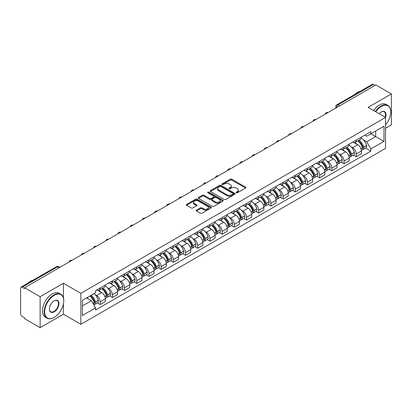 <?xml version="1.0" encoding="UTF-8"?>
<svg xmlns="http://www.w3.org/2000/svg" width="412" height="412" viewBox="0 0 412 412"><rect width="100%" height="100%" fill="white"/><g stroke="black" fill="none" stroke-linecap="round" stroke-linejoin="round"><path stroke-width="0.62" d="M236.349 192.754A0.757 0.438 0 0 0 237.425 192.754L245.573 188.047A1.087 0.628 0 0 0 245.892 187.604A1.087 0.628 0 0 0 245.573 187.161L231.765 179.189A1.087 0.628 0 0 0 230.231 179.189L222.078 183.896A0.757 0.438 0 0 0 221.857 184.205A0.757 0.438 0 0 0 222.078 184.514A0.757 0.438 0 0 0 223.155 184.514L224.205 183.907A3.471 2.003 0 0 1 229.118 183.907L230.267 184.571A3.471 2.003 0 0 1 231.287 185.987A3.471 2.003 0 0 1 230.267 187.409L229.216 188.016A0.757 0.438 0 0 0 228.99 188.325A0.757 0.438 0 0 0 229.216 188.634A0.757 0.438 0 0 0 230.287 188.634L231.343 188.027A3.471 2.003 0 0 1 236.251 188.027L237.405 188.691A3.471 2.003 0 0 1 238.419 190.107A3.471 2.003 0 0 1 237.405 191.528L236.349 192.136A0.757 0.438 0 0 0 236.127 192.445A0.757 0.438 0 0 0 236.349 192.754L236.349 192.136M196.55 210.11A1.087 0.628 0 0 0 196.23 210.553A1.087 0.628 0 0 0 196.55 210.995L200.423 213.231A1.087 0.628 0 0 0 201.957 213.231L211.011 208.003A1.087 0.628 0 0 0 211.33 207.56A1.087 0.628 0 0 0 211.011 207.118L197.204 199.145A1.087 0.628 0 0 0 195.669 199.145L186.615 204.373A1.087 0.628 0 0 0 186.296 204.815A1.087 0.628 0 0 0 186.615 205.258L191.297 207.957A1.087 0.628 0 0 0 192.826 207.957L196.704 205.722A1.087 0.628 0 0 0 197.018 205.279A1.087 0.628 0 0 0 196.704 204.836L194.382 203.497A2.905 1.674 0 0 1 193.532 202.313A2.905 1.674 0 0 1 195.324 200.762A2.905 1.674 0 0 1 198.486 201.128L207.576 206.376A2.905 1.674 0 0 1 208.431 207.56A2.905 1.674 0 0 1 206.639 209.111A2.905 1.674 0 0 1 203.471 208.745L201.957 207.869A1.087 0.628 0 0 0 200.423 207.869L196.55 210.11L196.55 210.995M80.865 293.329L63.433 283.265L40.139 296.712L24.586 287.736L375.847 84.934L391.4 93.915L368.107 107.362L385.539 117.425L80.865 293.329L80.865 324.285L385.539 148.382L385.539 117.425A6.741 3.893 -60 0 0 381.239 112.013L381.239 112.013A6.741 3.893 -60 0 0 379.169 113.748M224.282 199.454A1.087 0.628 0 0 0 225.817 199.454L234.871 194.227A1.087 0.628 0 0 0 235.19 193.784A1.087 0.628 0 0 0 234.871 193.341L221.064 185.369A1.087 0.628 0 0 0 219.529 185.369L210.475 190.596A1.087 0.628 0 0 0 210.156 191.039A1.087 0.628 0 0 0 210.475 191.482L224.282 199.454M208.132 192.919A0.757 0.438 0 0 1 208.899 193.027L208.899 192.126L222.944 200.232A1.087 0.628 0 0 1 223.258 200.675A1.087 0.628 0 0 1 222.944 201.118L213.89 206.345A1.087 0.628 0 0 1 212.355 206.345L198.543 198.368L198.543 197.482A1.087 0.628 0 0 0 198.229 197.925A1.087 0.628 0 0 0 198.543 198.368M198.543 197.482L202.421 195.247A1.087 0.628 0 0 1 203.955 195.247L209.553 198.481A1.087 0.628 0 0 0 211.088 198.481L213.658 196.998A1.087 0.628 0 0 0 213.977 196.555A1.087 0.628 0 0 0 213.658 196.112L207.828 192.744A0.757 0.438 0 0 1 207.607 192.435A0.757 0.438 0 0 1 208.075 192.028A0.757 0.438 0 0 1 208.899 192.126M40.139 296.712L40.139 327.669L24.586 318.692L24.586 317.786L22.166 316.39A2.209 1.277 -120 0 1 20.6 313.681L20.6 288.137A2.209 1.277 -120 0 1 21.058 287.128L56.465 266.688A2.209 1.277 60 0 1 57.572 266.796L22.166 287.236A2.209 1.277 -120 0 0 21.058 287.128M385.539 128.256L391.4 124.872L391.4 93.915M40.139 327.669L63.433 314.222L80.865 324.285M24.586 287.736L24.586 288.637L22.166 287.236M339.658 105.827L338.015 104.88A2.209 1.277 60 0 0 336.908 104.772L372.319 84.331A2.209 1.277 60 0 1 373.421 84.439L338.015 104.88A2.209 1.277 120 0 0 336.455 107.589L336.455 107.681M375.064 85.387L373.421 84.439M356.226 140.126A5.083 2.936 60 0 1 355.175 142.408L360.335 139.431A5.083 2.936 -120 0 0 361.386 137.145M351.333 147.002L352.631 147.754A5.083 2.936 60 0 1 356.226 153.98L361.386 151.003A5.083 2.936 -120 0 0 357.791 144.772L354.099 142.64M361.386 151.003L361.386 153.753L356.226 156.73L353.429 155.118M355.175 142.408A5.083 2.936 60 0 1 352.672 142.176M356.226 153.98L356.226 156.73M344.035 147.166A5.083 2.936 60 0 1 342.98 149.448L348.14 146.471A5.083 2.936 -120 0 0 349.191 144.185M341.234 162.158L344.035 163.77L349.191 160.793L349.191 158.038A5.083 2.936 -120 0 0 345.596 151.812L341.903 149.68M342.98 149.448A5.083 2.936 60 0 1 340.477 149.216M339.138 154.042L340.441 154.794A5.083 2.936 60 0 1 344.035 161.02L344.035 163.77M331.84 154.206A5.083 2.936 60 0 1 330.79 156.488L335.945 153.511A5.083 2.936 -120 0 0 337.001 151.225M329.044 169.198L331.84 170.81L337.001 167.833L337.001 165.078A5.083 2.936 -120 0 0 333.406 158.852L329.713 156.72M330.79 156.488A5.083 2.936 60 0 1 328.287 156.256M326.943 161.082L328.246 161.828A5.083 2.936 60 0 1 331.84 168.06L331.84 170.81M319.645 161.247A5.083 2.936 60 0 1 318.594 163.528L323.755 160.546A5.083 2.936 -120 0 0 324.805 158.265M316.849 176.238L319.645 177.85L324.805 174.873L324.805 172.118A5.083 2.936 -120 0 0 321.211 165.892L317.518 163.76M318.594 163.528A5.083 2.936 60 0 1 316.092 163.296M314.753 168.122L316.05 168.868A5.083 2.936 60 0 1 319.645 175.1L319.645 177.85M307.455 168.281A5.083 2.936 60 0 1 306.399 170.568L311.56 167.586A5.083 2.936 -120 0 0 312.61 165.305M304.659 183.273L307.455 184.89L312.615 181.913L312.615 179.158A5.083 2.936 -120 0 0 309.015 172.932L305.323 170.8M306.399 170.568A5.083 2.936 60 0 1 303.896 170.336M302.557 175.162L303.86 175.909A5.083 2.936 60 0 1 307.455 182.14L307.455 184.89M295.26 175.321A5.083 2.936 60 0 1 294.209 177.608L299.364 174.626A5.083 2.936 -120 0 0 300.42 172.345M292.463 190.313L295.26 191.93L300.42 188.953L300.42 186.198A5.083 2.936 -120 0 0 296.825 179.972L293.133 177.84M294.209 177.608A5.083 2.936 60 0 1 291.706 177.376M290.367 182.197L291.665 182.949A5.083 2.936 60 0 1 295.26 189.18L295.26 191.93M283.07 182.362A5.083 2.936 60 0 1 282.014 184.648L287.174 181.666A5.083 2.936 -120 0 0 288.225 179.385M280.268 197.353L283.07 198.97L288.225 195.994L288.225 193.238A5.083 2.936 -120 0 0 284.63 187.012L280.938 184.88M282.014 184.648A5.083 2.936 60 0 1 279.511 184.416M278.172 189.237L279.47 189.989A5.083 2.936 60 0 1 283.07 196.215L283.07 198.97M270.875 189.402A5.083 2.936 60 0 1 269.819 191.688L274.979 188.706A5.083 2.936 -120 0 0 276.035 186.425M268.078 204.393L270.875 206.01L276.035 203.034L276.035 200.278A5.083 2.936 -120 0 0 272.44 194.052L268.748 191.92M269.819 191.688A5.083 2.936 60 0 1 267.316 191.456M265.977 196.277L267.28 197.029A5.083 2.936 60 0 1 270.875 203.255L270.875 206.01M258.679 196.442A5.083 2.936 60 0 1 257.629 198.723L262.789 195.746A5.083 2.936 -120 0 0 263.84 193.465M255.883 211.433L258.679 213.05L263.84 210.074L263.84 207.318A5.083 2.936 -120 0 0 260.245 201.092L256.552 198.96M257.629 198.723A5.083 2.936 60 0 1 255.126 198.496M253.787 203.317L255.085 204.069A5.083 2.936 60 0 1 258.679 210.295L258.679 213.05M246.489 203.482A5.083 2.936 60 0 1 245.434 205.763L250.594 202.786A5.083 2.936 -120 0 0 251.644 200.505M243.693 218.473L246.489 220.09L251.644 217.109L251.644 214.358A5.083 2.936 -120 0 0 248.05 208.132L244.357 206M245.434 205.763A5.083 2.936 60 0 1 242.931 205.537M241.592 210.357L242.895 211.109A5.083 2.936 60 0 1 246.489 217.335L246.489 220.09M234.294 210.522A5.083 2.936 60 0 1 233.243 212.803L238.399 209.826A5.083 2.936 -120 0 0 239.454 207.545M231.498 225.513L234.294 227.13L239.454 224.149L239.454 221.398A5.083 2.936 -120 0 0 235.86 215.172L232.167 213.04M233.243 212.803A5.083 2.936 60 0 1 230.741 212.577M229.396 217.397L230.699 218.149A5.083 2.936 60 0 1 234.294 224.375L234.294 227.13M222.099 217.562A5.083 2.936 60 0 1 221.048 219.843L226.209 216.867A5.083 2.936 -120 0 0 227.259 214.585M219.302 232.553L222.099 234.171L227.259 231.189L227.259 228.439A5.083 2.936 -120 0 0 223.665 222.212L219.972 220.08M221.048 219.843A5.083 2.936 60 0 1 218.545 219.617M217.206 224.437L218.504 225.189A5.083 2.936 60 0 1 222.099 231.415L222.099 234.171M209.909 224.602A5.083 2.936 60 0 1 208.853 226.883L214.013 223.907A5.083 2.936 -120 0 0 215.064 221.625M207.112 239.593L209.909 241.211L215.069 238.229L215.069 235.479A5.083 2.936 -120 0 0 211.469 229.252L207.777 227.12M208.853 226.883A5.083 2.936 60 0 1 206.35 226.657M205.011 231.477L206.314 232.229A5.083 2.936 60 0 1 209.909 238.455L209.909 241.211M197.714 231.642A5.083 2.936 60 0 1 196.663 233.923L201.818 230.947A5.083 2.936 -120 0 0 202.874 228.665M194.917 246.633L197.714 248.245L202.874 245.269L202.874 242.519A5.083 2.936 -120 0 0 199.279 236.287L195.587 234.16M196.663 233.923A5.083 2.936 60 0 1 194.16 233.697M192.821 238.517L194.119 239.269A5.083 2.936 60 0 1 197.714 245.495L197.714 248.245M185.524 238.682A5.083 2.936 60 0 1 184.468 240.963L189.628 237.987A5.083 2.936 -120 0 0 190.679 235.705M182.722 253.674L185.524 255.286L190.679 252.309L190.679 249.559A5.083 2.936 -120 0 0 187.084 243.327L183.392 241.195M184.468 240.963A5.083 2.936 60 0 1 181.965 240.732M180.626 245.557L181.924 246.309A5.083 2.936 60 0 1 185.524 252.535L185.524 255.286M173.328 245.722A5.083 2.936 60 0 1 172.278 248.003L177.433 245.027A5.083 2.936 -120 0 0 178.489 242.74M170.532 260.714L173.328 262.326L178.489 259.349L178.489 256.599A5.083 2.936 -120 0 0 174.894 250.367L171.201 248.235M172.278 248.003A5.083 2.936 60 0 1 169.77 247.772M168.431 252.597L169.734 253.349A5.083 2.936 60 0 1 173.328 259.575L173.328 262.326M161.133 252.762A5.083 2.936 60 0 1 160.083 255.043L165.243 252.067A5.083 2.936 -120 0 0 166.293 249.78M158.337 267.754L161.133 269.366L166.293 266.389L166.293 263.634A5.083 2.936 -120 0 0 162.699 257.407L159.006 255.275M160.083 255.043A5.083 2.936 60 0 1 157.58 254.812M156.241 259.637L157.538 260.389A5.083 2.936 60 0 1 161.133 266.616L161.133 269.366M148.943 259.802A5.083 2.936 60 0 1 147.887 262.084L153.048 259.107A5.083 2.936 -120 0 0 154.098 256.82M146.147 274.794L148.943 276.406L154.098 273.429L154.098 270.674A5.083 2.936 -120 0 0 150.504 264.447L146.811 262.315M147.887 262.084A5.083 2.936 60 0 1 145.385 261.852M144.046 266.677L145.348 267.424A5.083 2.936 60 0 1 148.943 273.656L148.943 276.406M136.748 266.842A5.083 2.936 60 0 1 135.697 269.124L140.852 266.142A5.083 2.936 -120 0 0 141.908 263.86M133.952 281.834L136.748 283.446L141.908 280.469L141.908 277.714A5.083 2.936 -120 0 0 138.314 271.487L134.621 269.355M135.697 269.124A5.083 2.936 60 0 1 133.194 268.892M131.85 273.717L133.153 274.464A5.083 2.936 60 0 1 136.748 280.696L136.748 283.446M124.553 273.882A5.083 2.936 60 0 1 123.502 276.164L128.662 273.182A5.083 2.936 -120 0 0 129.713 270.9M121.756 288.869L124.553 290.486L129.713 287.509L129.713 284.754A5.083 2.936 -120 0 0 126.118 278.527L122.426 276.395M123.502 276.164A5.083 2.936 60 0 1 120.999 275.932M119.66 280.757L120.958 281.504A5.083 2.936 60 0 1 124.553 287.736L124.553 290.486M112.363 280.917A5.083 2.936 60 0 1 111.307 283.204L116.467 280.222A5.083 2.936 -120 0 0 117.523 277.94M109.566 295.909L112.363 297.526L117.523 294.549L117.523 291.794A5.083 2.936 -120 0 0 113.923 285.567L110.231 283.435M111.307 283.204A5.083 2.936 60 0 1 108.804 282.972M107.465 287.792L108.768 288.544A5.083 2.936 60 0 1 112.363 294.776L112.363 297.526M100.168 287.957A5.083 2.936 60 0 1 99.117 290.244L104.272 287.262A5.083 2.936 -120 0 0 105.328 284.98M97.371 302.949L100.168 304.566L105.328 301.589L105.328 298.834A5.083 2.936 -120 0 0 101.733 292.608L98.041 290.475M99.117 290.244A5.083 2.936 60 0 1 96.614 290.012M95.275 294.832L96.573 295.584A5.083 2.936 60 0 1 100.168 301.811L100.168 304.566M364.862 135.141L366.701 136.197L383.974 126.227L375.687 131.011L375.687 136.604L366.701 141.795L363.523 139.962M82.426 305.92L91.413 300.729L95.558 307.903L82.426 315.484L82.426 300.322L95.558 292.741L95.558 290.62L370.841 131.685L370.841 133.807L383.974 141.388L370.841 148.969L366.701 141.795M383.974 126.227L383.974 141.388M95.558 307.903L95.558 310.025L370.841 151.091L370.841 148.969M63.433 283.265L63.433 297.897M63.433 303.798L63.433 314.222M91.413 300.729L86.566 297.933M365.624 148.078L370.841 151.091M236.653 192.862L237.405 192.43A3.471 2.003 0 0 0 238.419 191.013L238.419 190.107M231.287 185.987L231.287 186.893A3.471 2.003 0 0 1 230.267 188.31L229.515 188.742M245.562 188.057L231.765 180.09A1.087 0.628 0 0 0 230.231 180.09L222.382 184.622M234.871 193.341L234.871 194.227L221.064 186.27A1.087 0.628 0 0 0 219.529 186.27L210.491 191.492M232.955 194.093A0.757 0.438 0 0 0 233.177 193.784A0.757 0.438 0 0 0 232.955 193.475L220.832 186.476A0.757 0.438 0 0 0 219.756 186.476L218.643 187.12A3.471 2.003 0 0 0 217.629 188.536A3.471 2.003 0 0 0 218.643 189.953L226.93 194.737A3.471 2.003 0 0 0 231.843 194.737L232.955 194.093L232.955 195A0.757 0.438 0 0 0 233.177 194.685L233.177 193.784M217.629 188.536L217.629 189.438A3.471 2.003 0 0 0 218.643 190.854L218.643 189.953M232.955 195L231.843 195.638A3.471 2.003 0 0 1 226.93 195.638L218.643 190.854M198.558 198.378L202.421 196.148L202.421 195.247M213.977 196.555L213.977 197.456A1.087 0.628 0 0 1 213.658 197.899L211.088 199.382A1.087 0.628 0 0 1 209.553 199.382L203.955 196.148A1.087 0.628 0 0 0 202.421 196.148M208.899 193.027L222.928 201.123M215.368 201.834A2.905 1.674 0 0 0 218.53 202.199A2.905 1.674 0 0 0 220.322 200.649A2.905 1.674 0 0 0 219.472 199.465L216.269 197.616A1.087 0.628 0 0 0 214.734 197.616L212.165 199.099A1.087 0.628 0 0 0 211.845 199.542A1.087 0.628 0 0 0 212.165 199.985L215.368 201.834L215.368 202.74A2.905 1.674 0 0 0 218.53 203.101A2.905 1.674 0 0 0 220.322 201.556L220.322 200.649M211.845 199.542L211.845 200.448A1.087 0.628 0 0 0 212.165 200.891L212.165 199.985M215.368 202.74L212.165 200.891M208.431 207.56L208.431 208.462A2.905 1.674 0 0 1 206.639 210.012A2.905 1.674 0 0 1 203.471 209.646L201.957 208.776A1.087 0.628 0 0 0 200.423 208.776L196.565 211.001M193.532 202.313L193.532 203.214A2.905 1.674 0 0 0 194.382 204.398L194.382 203.497M196.689 205.732L194.382 204.398M210.995 208.014L197.204 200.047A1.087 0.628 0 0 0 195.669 200.047L186.631 205.264M358.146 140.693A6.963 4.022 60 0 1 358.183 140.713A6.963 4.022 60 0 1 362.761 146.96L362.802 147.105A1.354 0.783 60 0 1 362.591 148.171A1.354 0.783 60 0 1 362.56 148.186M357.843 140.868A8.4 4.851 60 0 1 362.457 147.8L362.498 147.944A2.791 1.612 60 0 1 362.06 150.133L361.365 150.535M362.534 149.52A2.791 1.612 -120 0 0 363.307 149.412A2.791 1.612 -120 0 0 363.75 147.223L363.708 147.079A8.4 4.851 -120 0 0 359.094 140.147M361.283 138.041A8.4 4.851 60 0 1 366.562 145.431L366.603 145.575A2.791 1.612 60 0 1 366.16 147.764L363.307 149.412M354.974 142.506A8.4 4.851 60 0 1 356.73 144.159M360.814 144.174L361.885 144.792M345.951 147.733A6.963 4.022 60 0 1 345.987 147.754A6.963 4.022 60 0 1 350.571 154L350.612 154.145A1.354 0.783 60 0 1 350.396 155.206A1.354 0.783 60 0 1 350.365 155.226M345.647 147.908A8.4 4.851 60 0 1 350.267 154.84L350.308 154.984A2.791 1.612 60 0 1 349.865 157.173L349.17 157.575M350.344 156.555A2.791 1.612 -120 0 0 351.117 156.452A2.791 1.612 -120 0 0 351.554 154.263L351.513 154.119A8.4 4.851 -120 0 0 346.899 147.187M349.088 145.081A8.4 4.851 60 0 1 354.366 152.471L354.408 152.615A2.791 1.612 60 0 1 353.97 154.804L351.117 156.452M342.784 149.546A8.4 4.851 60 0 1 344.535 151.199M348.624 151.214L349.695 151.832M333.761 154.773A6.963 4.022 60 0 1 333.797 154.794A6.963 4.022 60 0 1 338.376 161.041L338.417 161.185A1.354 0.783 60 0 1 338.206 162.246A1.354 0.783 60 0 1 338.175 162.266M333.457 154.948A8.4 4.851 60 0 1 338.072 161.88L338.113 162.024A2.791 1.612 60 0 1 337.67 164.213L336.98 164.615M338.149 163.595A2.791 1.612 -120 0 0 338.922 163.492A2.791 1.612 -120 0 0 339.364 161.303L339.323 161.159A8.4 4.851 -120 0 0 334.704 154.227M336.892 152.121A8.4 4.851 60 0 1 342.176 159.511L342.218 159.655A2.791 1.612 60 0 1 341.775 161.844L338.922 163.492M330.589 156.586A8.4 4.851 60 0 1 332.345 158.239M336.429 158.254L337.5 158.872M321.566 161.813A6.963 4.022 60 0 1 321.602 161.828A6.963 4.022 60 0 1 326.186 168.081L326.227 168.225A1.354 0.783 60 0 1 326.01 169.286A1.354 0.783 60 0 1 325.98 169.301M321.262 161.988A8.4 4.851 60 0 1 325.877 168.92L325.918 169.064A2.791 1.612 60 0 1 325.48 171.253L324.785 171.655M325.954 170.635A2.791 1.612 -120 0 0 326.731 170.532A2.791 1.612 -120 0 0 327.169 168.338L327.128 168.194A8.4 4.851 -120 0 0 322.514 161.267M324.702 159.161A8.4 4.851 60 0 1 329.981 166.551L330.022 166.695A2.791 1.612 60 0 1 329.585 168.884L326.731 170.532M318.399 163.626A8.4 4.851 60 0 1 320.15 165.279M324.234 165.294L325.305 165.912M309.371 168.853A6.963 4.022 60 0 1 309.407 168.868A6.963 4.022 60 0 1 313.99 175.121L314.032 175.265A1.354 0.783 60 0 1 313.815 176.326A1.354 0.783 60 0 1 313.784 176.341M309.067 169.028A8.4 4.851 60 0 1 313.687 175.96L313.728 176.104A2.791 1.612 60 0 1 313.285 178.293L312.59 178.695M313.764 177.675A2.791 1.612 -120 0 0 314.536 177.572A2.791 1.612 -120 0 0 314.979 175.378L314.938 175.234A8.4 4.851 -120 0 0 310.318 168.302M312.507 166.201A8.4 4.851 60 0 1 317.791 173.591L317.832 173.735A2.791 1.612 60 0 1 317.389 175.924L314.536 177.572M306.204 170.666A8.4 4.851 60 0 1 307.96 172.319M312.044 172.329L313.115 172.952M297.181 175.888A6.963 4.022 60 0 1 297.217 175.909A6.963 4.022 60 0 1 301.795 182.161L301.836 182.305A1.354 0.783 60 0 1 301.625 183.366A1.354 0.783 60 0 1 301.594 183.381M296.877 176.068A8.4 4.851 60 0 1 301.491 183L301.533 183.144A2.791 1.612 60 0 1 301.09 185.333L300.399 185.735M301.569 184.715A2.791 1.612 -120 0 0 302.341 184.612A2.791 1.612 -120 0 0 302.784 182.418L302.743 182.274A8.4 4.851 -120 0 0 298.128 175.342M300.312 173.236A8.4 4.851 60 0 1 305.596 180.626L305.637 180.775A2.791 1.612 60 0 1 305.194 182.964L302.341 184.612M294.008 177.706A8.4 4.851 60 0 1 295.764 179.359M299.848 179.369L300.92 179.987M385.539 124.862A13.488 7.787 120 0 0 390.777 112.013A13.488 7.787 120 0 0 381.239 106.507A13.488 7.787 120 0 0 375.703 111.75M375.301 111.518A13.817 7.977 -60 0 1 381.002 106.1A13.817 7.977 -60 0 1 387.913 105.415A13.817 7.977 -60 0 1 390.777 111.74A13.817 7.977 -60 0 1 390.772 111.879M385.122 117.188A6.412 3.703 120 0 0 384.211 111.827A6.412 3.703 120 0 0 381.121 112.079M354.608 94.554A13.817 7.977 -60 0 1 357.4 92.473A13.817 7.977 -60 0 1 360.191 91.33M373.581 110.524A13.817 7.977 -60 0 1 379.287 105.106A13.817 7.977 -60 0 1 386.193 104.421L387.913 105.415M53.977 317.472L54.209 317.338A13.488 7.787 120 0 0 63.747 300.822A13.488 7.787 120 0 0 54.209 295.316A13.488 7.787 120 0 0 44.676 311.832A13.488 7.787 120 0 0 54.209 317.338L53.977 317.472A13.817 7.977 -60 0 1 47.066 318.157A13.817 7.977 -60 0 1 44.949 307.084A13.817 7.977 -60 0 1 53.977 294.91A13.817 7.977 -60 0 1 60.883 294.225A13.817 7.977 -60 0 1 63.747 300.549A13.817 7.977 -60 0 1 63.747 300.688M54.209 300.822L54.209 300.822A6.741 3.893 -60 0 1 58.978 303.572A6.741 3.893 -60 0 1 54.209 311.832A6.741 3.893 -60 0 1 49.44 309.077A6.741 3.893 -60 0 1 54.209 300.822L54.209 300.822M49.445 308.938A6.412 3.703 120 0 0 50.769 311.745A6.412 3.703 120 0 0 53.977 311.426A6.412 3.703 120 0 0 58.164 305.776A6.412 3.703 120 0 0 57.18 300.636A6.412 3.703 120 0 0 54.09 300.889M27.578 283.363A13.817 7.977 -60 0 1 30.37 281.283A13.817 7.977 -60 0 1 33.161 280.139M47.066 318.157L45.346 317.163A13.817 7.977 -60 0 1 43.229 306.09A13.817 7.977 -60 0 1 52.257 293.916A13.817 7.977 -60 0 1 59.163 293.231L60.883 294.225M284.986 182.928A6.963 4.022 60 0 1 285.022 182.949A6.963 4.022 60 0 1 289.605 189.201L289.646 189.345A1.354 0.783 60 0 1 289.43 190.406A1.354 0.783 60 0 1 289.399 190.421M284.682 183.108A8.4 4.851 60 0 1 289.296 190.035L289.337 190.179A2.791 1.612 60 0 1 288.9 192.373L288.204 192.775M289.378 191.755A2.791 1.612 -120 0 0 290.151 191.652A2.791 1.612 -120 0 0 290.589 189.458L290.548 189.314A8.4 4.851 -120 0 0 285.933 182.382M288.122 180.276A8.4 4.851 60 0 1 293.401 187.666L293.442 187.81A2.791 1.612 60 0 1 293.004 190.004L290.151 191.652M281.818 184.746A8.4 4.851 60 0 1 283.569 186.399M287.653 186.409L288.724 187.027M272.796 189.968A6.963 4.022 60 0 1 272.826 189.989A6.963 4.022 60 0 1 277.41 196.241L277.451 196.385A1.354 0.783 60 0 1 277.24 197.446A1.354 0.783 60 0 1 277.209 197.461M272.487 190.143A8.4 4.851 60 0 1 277.106 197.075L277.147 197.219A2.791 1.612 60 0 1 276.704 199.413L276.009 199.815M277.183 198.795A2.791 1.612 -120 0 0 277.956 198.692A2.791 1.612 -120 0 0 278.399 196.498L278.358 196.354A8.4 4.851 -120 0 0 273.738 189.422M275.927 187.316A8.4 4.851 60 0 1 281.211 194.706L281.252 194.85A2.791 1.612 60 0 1 280.809 197.044L277.956 198.692M269.623 191.781A8.4 4.851 60 0 1 271.379 193.439M275.463 193.449L276.534 194.067M260.6 197.008A6.963 4.022 60 0 1 260.636 197.029A6.963 4.022 60 0 1 265.215 203.281L265.256 203.425A1.354 0.783 60 0 1 265.045 204.486A1.354 0.783 60 0 1 265.014 204.501M260.296 197.183A8.4 4.851 60 0 1 264.911 204.115L264.952 204.259A2.791 1.612 60 0 1 264.514 206.453L263.819 206.855M264.988 205.835A2.791 1.612 -120 0 0 265.761 205.732A2.791 1.612 -120 0 0 266.204 203.538L266.162 203.394A8.4 4.851 -120 0 0 261.548 196.462M263.737 194.356A8.4 4.851 60 0 1 269.015 201.746L269.057 201.89A2.791 1.612 60 0 1 268.614 204.084L265.761 205.732M257.428 198.821A8.4 4.851 60 0 1 259.184 200.479M263.268 200.49L264.339 201.108M248.405 204.048A6.963 4.022 60 0 1 248.441 204.069A6.963 4.022 60 0 1 253.025 210.316L253.066 210.465A1.354 0.783 60 0 1 252.85 211.526A1.354 0.783 60 0 1 252.819 211.541M248.101 204.223A8.4 4.851 60 0 1 252.721 211.155L252.762 211.299A2.791 1.612 60 0 1 252.319 213.493L251.624 213.895M252.798 212.875A2.791 1.612 -120 0 0 253.571 212.772A2.791 1.612 -120 0 0 254.008 210.578L253.967 210.434A8.4 4.851 -120 0 0 249.353 203.502M251.541 201.396A8.4 4.851 60 0 1 256.82 208.786L256.861 208.93A2.791 1.612 60 0 1 256.424 211.124L253.571 212.772M245.238 205.861A8.4 4.851 60 0 1 246.989 207.519M251.078 207.53L252.149 208.148M236.215 211.088A6.963 4.022 60 0 1 236.251 211.109A6.963 4.022 60 0 1 240.829 217.356L240.871 217.5A1.354 0.783 60 0 1 240.66 218.566A1.354 0.783 60 0 1 240.629 218.581M235.911 211.263A8.4 4.851 60 0 1 240.526 218.195L240.567 218.339A2.791 1.612 60 0 1 240.124 220.533L239.434 220.935M240.603 219.915A2.791 1.612 -120 0 0 241.375 219.812A2.791 1.612 -120 0 0 241.818 217.618L241.777 217.474A8.4 4.851 -120 0 0 237.157 210.542M239.346 208.436A8.4 4.851 60 0 1 244.63 215.826L244.671 215.97A2.791 1.612 60 0 1 244.228 218.164L241.375 219.812M233.043 212.901A8.4 4.851 60 0 1 234.799 214.559M238.883 214.57L239.954 215.188M224.02 218.128A6.963 4.022 60 0 1 224.056 218.149A6.963 4.022 60 0 1 228.639 224.396L228.681 224.54A1.354 0.783 60 0 1 228.464 225.606A1.354 0.783 60 0 1 228.433 225.622M223.716 218.303A8.4 4.851 60 0 1 228.33 225.235L228.372 225.379A2.791 1.612 60 0 1 227.934 227.573L227.239 227.97M228.408 226.955A2.791 1.612 -120 0 0 229.185 226.847A2.791 1.612 -120 0 0 229.623 224.658L229.582 224.514A8.4 4.851 -120 0 0 224.967 217.582M227.156 215.476A8.4 4.851 60 0 1 232.435 222.866L232.476 223.01A2.791 1.612 60 0 1 232.038 225.204L229.185 226.847M220.853 219.941A8.4 4.851 60 0 1 222.604 221.599M226.688 221.61L227.759 222.228M211.825 225.168A6.963 4.022 60 0 1 211.861 225.189A6.963 4.022 60 0 1 216.444 231.436L216.485 231.58A1.354 0.783 60 0 1 216.269 232.646A1.354 0.783 60 0 1 216.243 232.662M211.521 225.343A8.4 4.851 60 0 1 216.14 232.275L216.182 232.419A2.791 1.612 60 0 1 215.739 234.613L215.043 235.01M216.218 233.995A2.791 1.612 -120 0 0 216.99 233.887A2.791 1.612 -120 0 0 217.433 231.698L217.392 231.554A8.4 4.851 -120 0 0 212.772 224.622M214.961 222.516A8.4 4.851 60 0 1 220.245 229.906L220.286 230.05A2.791 1.612 60 0 1 219.843 232.244L216.99 233.887M208.657 226.981A8.4 4.851 60 0 1 210.414 228.639M214.498 228.65L215.569 229.268M199.635 232.208A6.963 4.022 60 0 1 199.671 232.229A6.963 4.022 60 0 1 204.249 238.476L204.29 238.62A1.354 0.783 60 0 1 204.079 239.686A1.354 0.783 60 0 1 204.048 239.702M199.331 232.383A8.4 4.851 60 0 1 203.945 239.315L203.986 239.46A2.791 1.612 60 0 1 203.549 241.653L202.853 242.05M204.022 241.035A2.791 1.612 -120 0 0 204.795 240.927A2.791 1.612 -120 0 0 205.238 238.739L205.197 238.594A8.4 4.851 -120 0 0 200.582 231.662M202.766 229.556A8.4 4.851 60 0 1 208.05 236.946L208.091 237.091A2.791 1.612 60 0 1 207.648 239.284L204.795 240.927M196.462 234.021A8.4 4.851 60 0 1 198.218 235.679M202.302 235.69L203.374 236.308M187.439 239.248A6.963 4.022 60 0 1 187.475 239.269A6.963 4.022 60 0 1 192.059 245.516L192.1 245.66A1.354 0.783 60 0 1 191.884 246.726A1.354 0.783 60 0 1 191.853 246.742M187.136 239.423A8.4 4.851 60 0 1 191.755 246.355L191.796 246.5A2.791 1.612 60 0 1 191.353 248.688L190.658 249.09M191.832 248.076A2.791 1.612 -120 0 0 192.605 247.967A2.791 1.612 -120 0 0 193.043 245.779L193.001 245.634A8.4 4.851 -120 0 0 188.387 238.703M190.576 236.596A8.4 4.851 60 0 1 195.855 243.986L195.896 244.131A2.791 1.612 60 0 1 195.458 246.319L192.605 247.967M184.272 241.061A8.4 4.851 60 0 1 186.023 242.72M190.107 242.73L191.178 243.348M175.249 246.288A6.963 4.022 60 0 1 175.28 246.309A6.963 4.022 60 0 1 179.864 252.556L179.905 252.7A1.354 0.783 60 0 1 179.694 253.766A1.354 0.783 60 0 1 179.663 253.782M174.94 246.464A8.4 4.851 60 0 1 179.56 253.395L179.601 253.54A2.791 1.612 60 0 1 179.158 255.728L178.468 256.13M179.637 255.116A2.791 1.612 -120 0 0 180.41 255.007A2.791 1.612 -120 0 0 180.853 252.819L180.811 252.674A8.4 4.851 -120 0 0 176.192 245.743M178.381 243.636A8.4 4.851 60 0 1 183.664 251.026L183.706 251.171A2.791 1.612 60 0 1 183.263 253.359L180.41 255.007M172.077 248.101A8.4 4.851 60 0 1 173.833 249.76M177.917 249.77L178.988 250.388M163.054 253.328A6.963 4.022 60 0 1 163.09 253.349A6.963 4.022 60 0 1 167.674 259.596L167.71 259.74A1.354 0.783 60 0 1 167.499 260.806A1.354 0.783 60 0 1 167.468 260.822M162.75 253.504A8.4 4.851 60 0 1 167.365 260.435L167.406 260.58A2.791 1.612 60 0 1 166.968 262.768L166.273 263.17M167.442 262.156A2.791 1.612 -120 0 0 168.214 262.047A2.791 1.612 -120 0 0 168.657 259.859L168.616 259.714A8.4 4.851 -120 0 0 164.002 252.783M166.19 250.676A8.4 4.851 60 0 1 171.469 258.067L171.51 258.211A2.791 1.612 60 0 1 171.068 260.399L168.214 262.047M159.882 255.141A8.4 4.851 60 0 1 161.638 256.794M165.722 256.81L166.793 257.428M150.859 260.369A6.963 4.022 60 0 1 150.895 260.389A6.963 4.022 60 0 1 155.478 266.636L155.52 266.78A1.354 0.783 60 0 1 155.303 267.841A1.354 0.783 60 0 1 155.273 267.862M150.555 260.544A8.4 4.851 60 0 1 155.175 267.476L155.216 267.62A2.791 1.612 60 0 1 154.773 269.808L154.078 270.21M155.252 269.191A2.791 1.612 -120 0 0 156.024 269.088A2.791 1.612 -120 0 0 156.462 266.899L156.421 266.755A8.4 4.851 -120 0 0 151.807 259.823M153.995 257.716A8.4 4.851 60 0 1 159.274 265.107L159.315 265.251A2.791 1.612 60 0 1 158.877 267.44L156.024 269.088M147.692 262.181A8.4 4.851 60 0 1 149.443 263.834M153.532 263.85L154.603 264.468M138.669 267.409A6.963 4.022 60 0 1 138.705 267.429A6.963 4.022 60 0 1 143.283 273.676L143.325 273.82A1.354 0.783 60 0 1 143.113 274.881A1.354 0.783 60 0 1 143.082 274.902M138.365 267.584A8.4 4.851 60 0 1 142.979 274.516L143.021 274.66A2.791 1.612 60 0 1 142.578 276.849L141.888 277.25M143.057 276.231A2.791 1.612 -120 0 0 143.829 276.128A2.791 1.612 -120 0 0 144.272 273.934L144.231 273.789A8.4 4.851 -120 0 0 139.611 266.863M141.8 264.756A8.4 4.851 60 0 1 147.084 272.147L147.125 272.291A2.791 1.612 60 0 1 146.682 274.48L143.829 276.128M135.497 269.221A8.4 4.851 60 0 1 137.253 270.875M141.337 270.89L142.408 271.508M126.474 274.449A6.963 4.022 60 0 1 126.51 274.464A6.963 4.022 60 0 1 131.093 280.716L131.134 280.86A1.354 0.783 60 0 1 130.918 281.921A1.354 0.783 60 0 1 130.887 281.937M126.17 274.624A8.4 4.851 60 0 1 130.784 281.556L130.825 281.7A2.791 1.612 60 0 1 130.388 283.889L129.692 284.29M130.862 283.271A2.791 1.612 -120 0 0 131.639 283.168A2.791 1.612 -120 0 0 132.077 280.974L132.036 280.829A8.4 4.851 -120 0 0 127.421 273.898M129.61 271.796A8.4 4.851 60 0 1 134.889 279.187L134.93 279.331A2.791 1.612 60 0 1 134.492 281.52L131.639 283.168M123.306 276.261A8.4 4.851 60 0 1 125.057 277.915M129.141 277.93L130.213 278.548M114.279 281.484A6.963 4.022 60 0 1 114.315 281.504A6.963 4.022 60 0 1 118.898 287.756L118.939 287.9A1.354 0.783 60 0 1 118.723 288.961A1.354 0.783 60 0 1 118.697 288.977M113.975 281.664A8.4 4.851 60 0 1 118.594 288.596L118.635 288.74A2.791 1.612 60 0 1 118.193 290.929L117.497 291.33M118.671 290.311A2.791 1.612 -120 0 0 119.444 290.208A2.791 1.612 -120 0 0 119.887 288.014L119.846 287.87A8.4 4.851 -120 0 0 115.226 280.938M117.415 278.831A8.4 4.851 60 0 1 122.699 286.227L122.74 286.371A2.791 1.612 60 0 1 122.297 288.56L119.444 290.208M111.111 283.302A8.4 4.851 60 0 1 112.867 284.955M116.951 284.965L118.023 285.588M102.088 288.524A6.963 4.022 60 0 1 102.125 288.544A6.963 4.022 60 0 1 106.703 294.796L106.744 294.941A1.354 0.783 60 0 1 106.533 296.001A1.354 0.783 60 0 1 106.502 296.017M101.785 288.704A8.4 4.851 60 0 1 106.399 295.631L106.44 295.775A2.791 1.612 60 0 1 106.002 297.969L105.307 298.37M106.476 297.351A2.791 1.612 -120 0 0 107.249 297.248A2.791 1.612 -120 0 0 107.692 295.054L107.65 294.91A8.4 4.851 -120 0 0 103.036 287.978M105.22 285.871A8.4 4.851 60 0 1 110.504 293.262L110.545 293.406A2.791 1.612 60 0 1 110.102 295.6L107.249 297.248M98.916 290.342A8.4 4.851 60 0 1 100.672 291.995M104.756 292.005L105.827 292.623M90.269 295.795A6.963 4.022 60 0 1 94.513 301.836L94.554 301.981A1.354 0.783 60 0 1 94.338 303.041A1.354 0.783 60 0 1 94.307 303.057M89.914 296.001A8.4 4.851 60 0 1 94.209 302.671L94.25 302.815A2.791 1.612 60 0 1 93.864 304.973M94.286 304.391A2.791 1.612 -120 0 0 95.059 304.288A2.791 1.612 -120 0 0 95.496 302.094L95.455 301.95A8.4 4.851 -120 0 0 91.165 295.275M94.018 293.632A8.4 4.851 60 0 1 98.308 300.302L98.35 300.446A2.791 1.612 60 0 1 97.912 302.64L95.059 304.288M87.066 297.644A8.4 4.851 60 0 1 88.477 299.035M92.561 299.045L93.632 299.663M336.532 107.635L336.455 107.589A2.209 1.277 0 0 1 335.806 106.687L335.806 108.052M112.363 294.776L117.523 291.794M124.553 287.736L129.713 284.754M136.748 280.696L141.908 277.714M148.943 273.656L154.098 270.674M161.133 266.616L166.293 263.634M173.328 259.575L178.489 256.599M185.524 252.535L190.679 249.559M197.714 245.495L202.874 242.519M209.909 238.455L215.069 235.479M222.099 231.415L227.259 228.439M234.294 224.375L239.454 221.398M246.489 217.335L251.644 214.358M258.679 210.295L263.84 207.318M270.875 203.255L276.035 200.278M283.07 196.215L288.225 193.238M295.26 189.18L300.42 186.198M307.455 182.14L312.615 179.158M319.645 175.1L324.805 172.118M331.84 168.06L337.001 165.078M344.035 161.02L349.191 158.038M100.168 301.811L105.328 298.834M96.573 295.584L101.733 292.608M108.768 288.544L113.923 285.567M120.958 281.504L126.118 278.527M133.153 274.464L138.314 271.487M145.348 267.424L150.504 264.447M157.538 260.389L162.699 257.407M169.734 253.349L174.894 250.367M181.924 246.309L187.084 243.327M194.119 239.269L199.279 236.287M206.314 232.229L211.469 229.252M218.504 225.189L223.665 222.212M230.699 218.149L235.86 215.172M242.895 211.109L248.05 208.132M255.085 204.069L260.245 201.092M267.28 197.029L272.44 194.052M279.47 189.989L284.63 187.012M291.665 182.949L296.825 179.972M303.86 175.909L309.015 172.932M316.05 168.868L321.211 165.892M328.246 161.828L333.406 158.852M340.441 154.794L345.596 151.812M352.631 147.754L357.791 144.772M327.875 112.63A2.209 1.277 120 0 0 326.896 113.197M315.68 119.671A2.209 1.277 120 0 0 314.706 120.237M303.489 126.711A2.209 1.277 120 0 0 302.511 127.277M291.294 133.751A2.209 1.277 120 0 0 290.316 134.317M279.099 140.791A2.209 1.277 120 0 0 278.126 141.352M266.909 147.831A2.209 1.277 120 0 0 265.931 148.392M254.714 154.871A2.209 1.277 120 0 0 253.735 155.432M242.519 161.911A2.209 1.277 120 0 0 241.545 162.472M230.329 168.951A2.209 1.277 120 0 0 229.35 169.512M218.133 175.991A2.209 1.277 120 0 0 217.16 176.552M205.943 183.031A2.209 1.277 120 0 0 204.965 183.592M193.748 190.071A2.209 1.277 120 0 0 192.77 190.632M181.553 197.106A2.209 1.277 120 0 0 180.58 197.672M169.363 204.146A2.209 1.277 120 0 0 168.384 204.713M157.168 211.186A2.209 1.277 120 0 0 156.189 211.753M144.972 218.226A2.209 1.277 120 0 0 143.999 218.793M132.782 225.266A2.209 1.277 120 0 0 131.804 225.833M120.587 232.306A2.209 1.277 120 0 0 119.614 232.873M108.397 239.346A2.209 1.277 120 0 0 107.419 239.913M96.202 246.386A2.209 1.277 120 0 0 95.224 246.948M84.007 253.426A2.209 1.277 120 0 0 83.033 253.988M71.817 260.466A2.209 1.277 120 0 0 70.838 261.028M59.21 267.743L57.572 266.796A2.209 1.277 120 0 1 58.674 266.688A2.209 2.209 0 0 0 56.465 266.688M237.405 192.43L237.405 191.528M229.216 188.634L229.216 188.016M230.267 188.31L230.267 187.409M222.078 184.514L222.078 183.896M230.231 180.09L230.231 179.189M231.765 180.09L231.765 179.189M245.573 188.047L245.573 187.161M210.475 191.482L210.475 190.596M219.529 186.27L219.529 185.369M221.064 186.27L221.064 185.369M226.93 195.638L226.93 194.737M231.843 195.638L231.843 194.737M203.955 196.148L203.955 195.247M209.553 199.382L209.553 198.481M211.088 199.382L211.088 198.481M213.658 197.899L213.658 196.998M222.944 201.118L222.944 200.232M200.423 208.776L200.423 207.869M201.957 208.776L201.957 207.869M203.471 209.646L203.471 208.745M196.704 205.722L196.704 204.836M186.615 205.258L186.615 204.373M195.669 200.047L195.669 199.145M197.204 200.047L197.204 199.145M211.011 208.003L211.011 207.118M360.969 148.825L362.498 147.944M363.75 147.223L366.603 145.575M363.708 147.079L366.562 145.431M362.457 147.79L362.869 147.548M360.922 148.686L362.457 147.8M348.779 155.865L350.308 154.984M351.554 154.263L354.408 152.615M351.513 154.119L354.366 152.471M350.262 154.83L350.679 154.588M348.727 155.726L350.267 154.84M336.583 162.905L338.113 162.024M339.364 161.303L342.218 159.655M339.323 161.159L342.176 159.511M338.067 161.87L338.484 161.628M336.532 162.766L338.072 161.88M324.393 169.945L325.918 169.064M327.169 168.338L330.022 166.695M327.128 168.194L329.981 166.551M324.342 169.806L326.294 168.668M312.198 176.985L313.728 176.104M314.979 175.378L317.832 173.735M314.938 175.234L317.791 173.591M312.147 176.846L314.099 175.708M300.003 184.025L301.533 183.144M302.784 182.418L305.637 180.775M302.743 182.274L305.596 180.626M301.491 182.985L301.903 182.748M299.951 183.886L301.491 183M287.813 191.065L289.337 190.179M290.589 189.458L293.442 187.81M290.548 189.314L293.401 187.666M287.761 190.926L289.713 189.788M275.618 198.105L277.147 197.219M278.399 196.498L281.252 194.85M278.358 196.354L281.211 194.706M275.566 197.966L277.518 196.828M263.428 205.145L264.952 204.259M266.204 203.538L269.057 201.89M266.162 203.394L269.015 201.746M264.911 204.105L265.323 203.868M263.376 205.006L264.911 204.115M251.232 212.185L252.762 211.299M254.008 210.578L256.861 208.93M253.967 210.434L256.82 208.786M251.181 212.046L253.133 210.908M239.037 219.225L240.567 218.339M241.818 217.618L244.671 215.97M241.777 217.474L244.63 215.826M240.52 218.185L240.938 217.948M238.986 219.086L240.526 218.195M226.847 226.26L228.372 225.379M229.623 224.658L232.476 223.01M229.582 224.514L232.435 222.866M226.796 226.126L228.748 224.983M214.652 233.3L216.182 232.419M217.433 231.698L220.286 230.05M217.392 231.554L220.245 229.906M214.601 233.166L216.552 232.023M202.457 240.34L203.986 239.46M205.238 238.739L208.091 237.091M205.197 238.594L208.05 236.946M203.945 239.305L204.357 239.063M202.405 240.201L203.945 239.315M190.267 247.38L191.796 246.5M193.043 245.779L195.896 244.131M193.001 245.634L195.855 243.986M190.215 247.241L192.167 246.103M178.072 254.42L179.601 253.54M180.853 252.819L183.706 251.171M180.811 252.674L183.664 251.026M179.555 253.385L179.972 253.143M178.02 254.281L179.56 253.395M165.882 261.46L167.406 260.58M168.657 259.859L171.51 258.211M168.616 259.714L171.469 258.067M165.83 261.321L167.777 260.183M153.686 268.5L155.216 267.62M156.462 266.899L159.315 265.251M156.421 266.755L159.274 265.107M153.635 268.361L155.587 267.223M141.491 275.54L143.021 274.66M144.272 273.934L147.125 272.291M144.231 273.789L147.084 272.147M142.974 274.505L143.391 274.263M141.44 275.401L142.979 274.516M129.301 282.581L130.825 281.7M132.077 280.974L134.93 279.331M132.036 280.829L134.889 279.187M129.25 282.441L131.201 281.303M117.106 289.621L118.635 288.74M119.887 288.014L122.74 286.371M119.846 287.87L122.699 286.227M118.589 288.58L119.006 288.343M117.054 289.482L118.594 288.596M104.911 296.661L106.44 295.775M107.692 295.054L110.545 293.406M107.65 294.91L110.504 293.262M106.399 295.62L106.811 295.383M104.859 296.522L106.399 295.631M93.024 303.52L94.25 302.815M95.496 302.094L98.35 300.446M95.455 301.95L98.308 300.302M94.204 302.66L94.621 302.423M92.952 303.397L94.209 302.671M328.06 112.522A2.209 2.209 0 0 0 325.223 114.16M315.87 119.562A2.209 2.209 0 0 0 313.032 121.2M303.675 126.602A2.209 2.209 0 0 0 300.837 128.24M291.48 133.643A2.209 2.209 0 0 0 288.647 135.28M279.29 140.683A2.209 2.209 0 0 0 276.452 142.32M267.094 147.723A2.209 2.209 0 0 0 264.257 149.36M254.899 154.763A2.209 2.209 0 0 0 252.067 156.4M242.709 161.803A2.209 2.209 0 0 0 239.872 163.44M230.514 168.843A2.209 2.209 0 0 0 227.676 170.48M218.324 175.883A2.209 2.209 0 0 0 215.486 177.52M206.129 182.923A2.209 2.209 0 0 0 203.291 184.561M193.934 189.963A2.209 2.209 0 0 0 191.101 191.601M181.743 196.998A2.209 2.209 0 0 0 178.906 198.636M169.548 204.038A2.209 2.209 0 0 0 166.711 205.676M157.353 211.078A2.209 2.209 0 0 0 154.521 212.716M145.163 218.118A2.209 2.209 0 0 0 142.325 219.756M132.968 225.158A2.209 2.209 0 0 0 130.13 226.796M120.778 232.198A2.209 2.209 0 0 0 117.94 233.836M108.583 239.238A2.209 2.209 0 0 0 105.745 240.876M96.387 246.278A2.209 2.209 0 0 0 93.555 247.916M84.197 253.318A2.209 2.209 0 0 0 81.36 254.956M72.002 260.358A2.209 2.209 0 0 0 69.165 261.996M59.858 267.367L58.674 266.688M336.908 104.772A2.209 2.209 0 0 0 335.806 106.687M390.777 112.013L390.777 111.74M63.747 300.822L63.747 300.549"/></g></svg>
